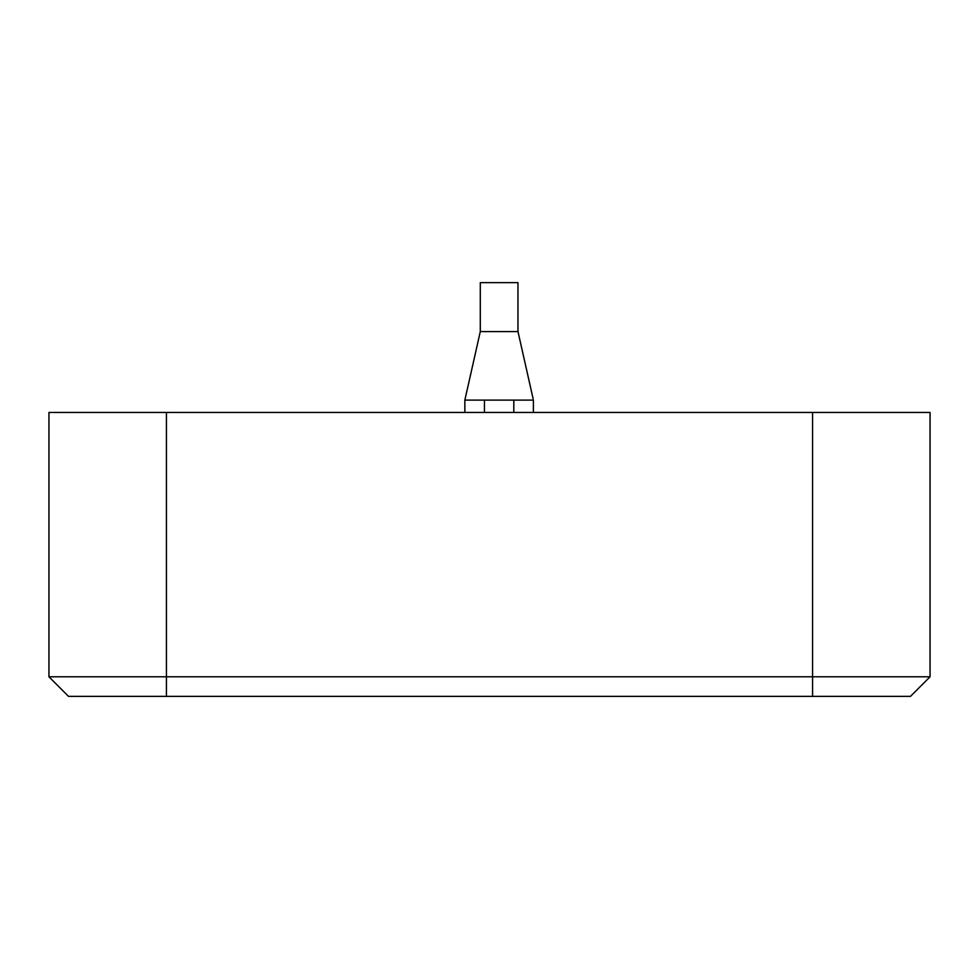 <?xml version="1.0" encoding="UTF-8"?>
<svg xmlns="http://www.w3.org/2000/svg" width="979" height="979" viewBox="0 0 979 979"><rect width="100%" height="100%" fill="white"/><g stroke="black" fill="none" stroke-linecap="round" stroke-linejoin="round"><path stroke-width="1.47" d="M480.297 331.575L480.297 282.625L517.964 282.625L517.964 331.575L480.297 331.575L464.854 400.105L464.866 412.465M484.446 412.465L484.446 400.105L513.816 400.105L513.816 412.465M533.396 412.465L533.396 400.105L513.816 400.105M484.446 400.105L464.866 400.105L465.16 398.734M812.57 696.375L812.57 676.795L930.05 676.795L910.47 696.375L68.53 696.375L48.95 676.795L166.43 676.795L166.43 412.465L48.95 412.465L48.95 676.795M166.43 412.465L812.57 412.465L812.57 676.795L166.43 676.795L166.43 696.375M930.05 676.795L930.05 412.465L812.57 412.465M517.977 331.575L533.114 398.747"/></g></svg>
